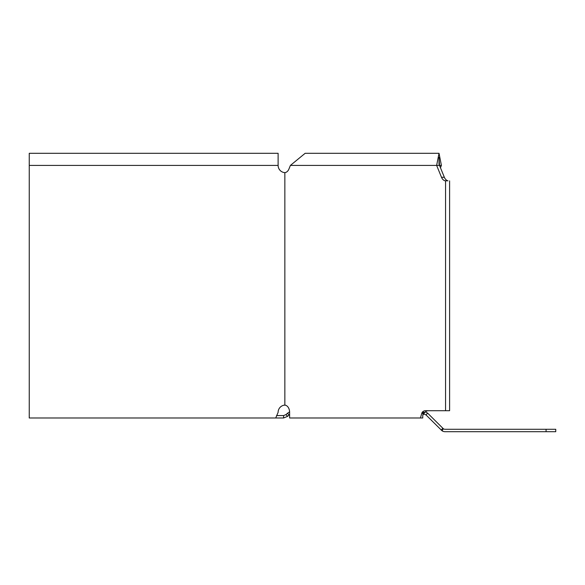 <?xml version="1.0" encoding="UTF-8"?>
<svg xmlns="http://www.w3.org/2000/svg" width="585" height="585" viewBox="0 0 585 585"><rect width="100%" height="100%" fill="white"/><g stroke="black" fill="none" stroke-linecap="round" stroke-linejoin="round"><path stroke-width="0.88" d="M289.619 414.443L287.615 416.33L285.904 414.611L289.604 411.796A7.261 5.133 90 0 0 285.326 405.171L284.851 405.171L284.851 172.568L285.326 172.568A7.261 5.133 90 0 0 288.931 169.036L290.409 165.409L305.151 153.299L439.028 153.299L436.644 165.409L441.492 177.27A7.261 5.133 -90 0 0 445.097 180.802L447.949 180.802A7.261 5.133 -90 0 1 444.344 177.27L439.503 165.409L441.404 165.409L439.028 153.299L305.151 153.299M29.25 165.409L29.25 153.299L278.116 153.299L278.116 165.409L29.25 165.409L29.25 417.983L283.623 417.983L287.615 416.33M283.623 417.983L283.623 415.562L285.904 414.611M283.623 415.562L276.537 415.562M423.679 413.449L423.679 413.946L425.96 414.889L442.063 430.809A5.645 5.645 0 0 0 445.112 431.701L555.75 431.701L555.75 429.28L445.112 429.28A3.225 3.225 0 0 1 443.364 428.768L442.063 430.809M425.514 411.833L427.672 413.178L425.96 414.889M443.364 428.768L427.672 413.178M289.048 414.889L287.337 413.178M442.823 428.33L441.112 430.041M449.602 180.897L449.602 410.721L425.397 410.721A7.261 5.133 -90 0 0 422.165 412.33L421.763 413.295L424.615 412.608L422.75 415.372L422.75 417.983L420.44 417.983L421.763 413.295M285.326 172.568A7.261 5.133 -90 0 0 288.931 169.036M420.44 417.983L289.619 417.983L289.619 412.33A7.261 5.133 -90 0 0 285.326 405.171M428.249 410.721A7.261 5.133 -90 0 0 425.024 412.33L424.615 412.608M425.024 412.33L422.165 412.33M290.409 165.409L439.503 165.409L439.028 157.336L439.028 164.326M445.097 180.802L447.949 180.802M422.75 413.946L423.291 413.946L422.75 413.946M440.454 167.734L441.404 165.409M284.851 405.171L284.186 405.171A7.261 7.261 0 0 0 278.116 412.33L275.725 417.983M278.116 165.409A7.261 7.261 0 0 0 284.186 172.568L284.851 172.568M445.565 410.721L445.565 180.897M546.068 429.28L546.068 431.701M441.492 177.27L444.344 177.27M422.75 415.372L423.299 413.946"/></g></svg>
